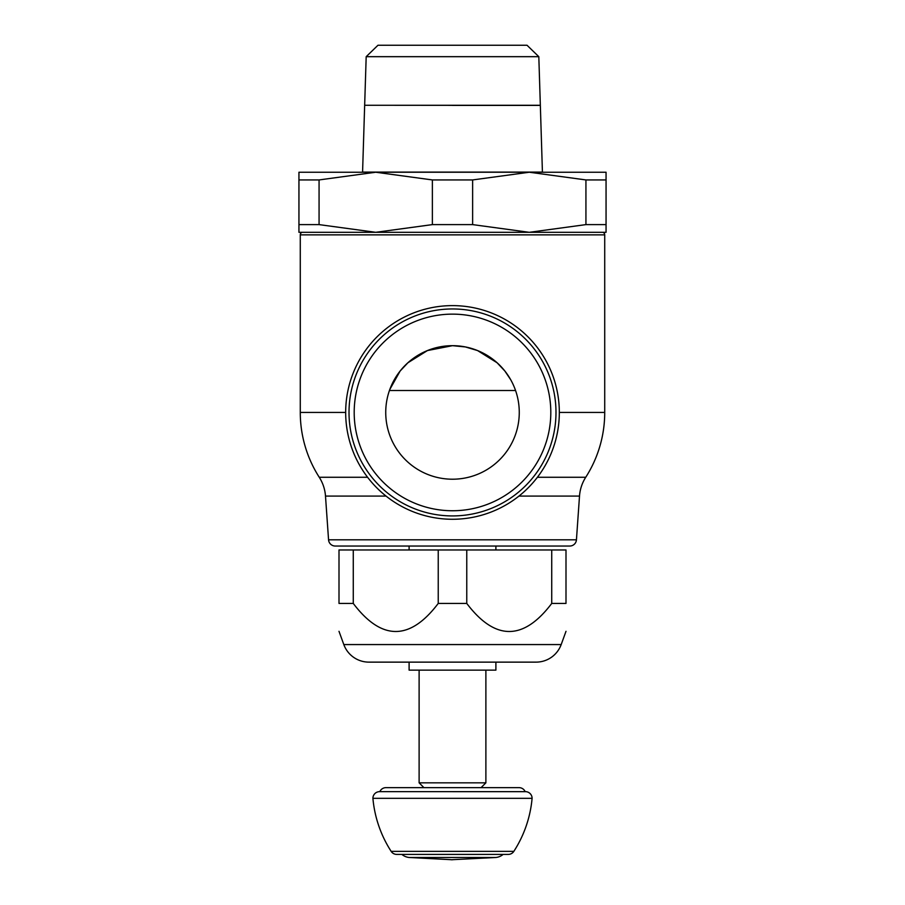 <?xml version="1.0" encoding="UTF-8"?>
<svg xmlns="http://www.w3.org/2000/svg" width="905" height="905" viewBox="0 0 905 905"><rect width="100%" height="100%" fill="white"/><g stroke="black" fill="none" stroke-linecap="round" stroke-linejoin="round"><path stroke-width="1.36" d="M503.112 854.411A13.349 13.349 0 0 1 495.895 857.488L409.105 857.488A13.349 13.349 0 0 1 401.888 854.411M452.5 787.644L519.051 787.644A6.674 6.674 0 0 1 525.172 791.649A6.674 6.674 0 0 1 532.095 798.323A116.949 116.949 0 0 1 513.848 851.356A6.674 6.674 0 0 1 508.237 854.411L396.763 854.411A6.674 6.674 0 0 1 391.152 851.356A116.949 116.949 0 0 1 372.905 798.323A6.674 6.674 0 0 1 379.829 791.66A6.674 6.674 0 0 1 385.949 787.644L452.5 787.644L423.925 787.644L419.117 782.836L485.883 782.836L481.075 787.644M532.095 798.323L372.905 798.323M525.172 791.66L452.5 791.66M452.5 859.75L451.165 859.75L452.5 859.75M452.5 859.682L495.895 857.488M536.077 662.132L368.923 662.132A26.709 26.709 0 0 1 343.821 644.564L561.179 644.564A26.709 26.709 0 0 1 536.077 662.132L495.895 662.132L495.895 670.141L409.105 670.141L409.105 662.132M551.733 549.969L565.998 549.969L565.998 603.431C565.998 640.842 565.998 640.842 565.998 603.431C565.998 640.842 565.998 640.842 565.998 603.431L551.733 603.431L551.733 549.969L466.765 549.969L466.765 603.431C495.092 640.842 523.407 640.842 551.733 603.431M466.765 603.431L438.235 603.431L438.235 549.969L353.267 549.969L353.267 603.431C381.593 640.842 409.908 640.842 438.235 603.431M466.765 549.969L438.235 549.969M353.267 603.431L339.002 603.431C339.002 640.842 339.002 640.842 339.002 603.431C339.002 640.842 339.002 640.842 339.002 603.431L339.002 549.969L353.267 549.969M335.212 546.032A6.674 6.674 0 0 1 328.56 539.821L576.44 539.821A6.674 6.674 0 0 1 569.788 546.032L335.212 546.032L495.895 546.032L495.895 549.969M576.44 539.821L579.505 496.087A40.058 40.058 0 0 1 585.739 477.274L537.4 477.274M367.6 477.274L319.261 477.274A40.058 40.058 0 0 1 325.495 496.087L386.073 496.087M319.261 477.274A120.173 120.173 0 0 1 300.279 412.442L345.676 412.442M515.556 232.314L602.888 232.314A2.67 2.67 0 0 1 604.721 234.859L604.721 412.442A120.173 120.173 0 0 1 585.739 477.274M602.888 232.314L389.444 232.314M604.721 234.859L300.279 234.859A2.67 2.67 0 0 1 302.112 232.314M452.5 519.266A106.824 106.824 0 0 0 559.324 412.442A106.824 106.824 0 0 0 452.5 305.619A106.824 106.824 0 0 0 345.676 412.442A106.824 106.824 0 0 0 452.5 519.266M349.013 412.442A103.487 103.487 0 0 0 452.5 515.929A103.487 103.487 0 0 0 555.987 412.442A103.487 103.487 0 0 0 452.5 308.956A103.487 103.487 0 0 0 349.013 412.442A103.487 103.487 0 0 0 452.5 515.929A103.487 103.487 0 0 0 555.987 412.442A103.487 103.487 0 0 0 452.5 308.956M385.734 412.442A66.766 66.766 0 0 1 452.5 345.676A66.766 66.766 0 0 1 519.266 412.442A66.766 66.766 0 0 1 452.5 479.209A66.766 66.766 0 0 1 385.734 412.442M389.444 390.507L515.556 390.507M389.806 389.478L400.134 371.027L407.917 362.758L427.443 350.563L452.5 345.676L465.362 346.932L477.557 350.563L497.083 362.758L504.866 371.027L510.612 379.591M538.814 56.676L527.027 45.25L377.973 45.25L366.186 56.676L364.658 105.274L540.342 105.274L538.814 56.676L366.186 56.676M452.5 105.331L389.444 105.274M364.658 105.331L362.577 172.097L542.423 172.097L540.342 105.399L452.5 105.399M529.278 232.314L606.056 232.314L606.056 224.61L585.931 224.61L529.278 232.314L472.625 224.61L432.375 224.61L375.722 232.314L529.278 232.314M298.944 232.314L375.722 232.314L319.069 224.61L298.944 224.61L298.944 232.314M432.375 179.937L472.625 179.937L529.278 172.233L375.722 172.233L432.375 179.937L432.375 224.61M375.722 172.233L298.944 172.233L298.944 179.937L319.069 179.937L375.722 172.233M606.056 172.233L529.278 172.233L585.931 179.937L606.056 179.937L606.056 172.233M319.069 224.61L319.069 179.937M298.944 179.937L298.944 224.61M472.625 224.61L472.625 179.937M585.931 179.937L585.931 224.61M606.056 224.61L606.056 179.937M513.848 851.356L391.152 851.356M579.505 496.087L518.927 496.087M604.721 412.442L559.324 412.442M550.806 412.442A98.306 98.306 0 0 0 452.5 314.137A98.306 98.306 0 0 0 354.194 412.442A98.306 98.306 0 0 0 452.5 510.748A98.306 98.306 0 0 0 550.806 412.442M525.42 791.649L379.58 791.649M451.165 859.682L409.105 857.488M419.117 670.141L419.117 782.836M485.883 670.141L485.883 782.836M561.179 644.564L565.998 631.317M343.821 644.564L339.002 631.317M409.105 546.032L409.105 549.969M300.279 234.859L300.279 412.442M328.56 539.821L325.495 496.087"/></g></svg>
